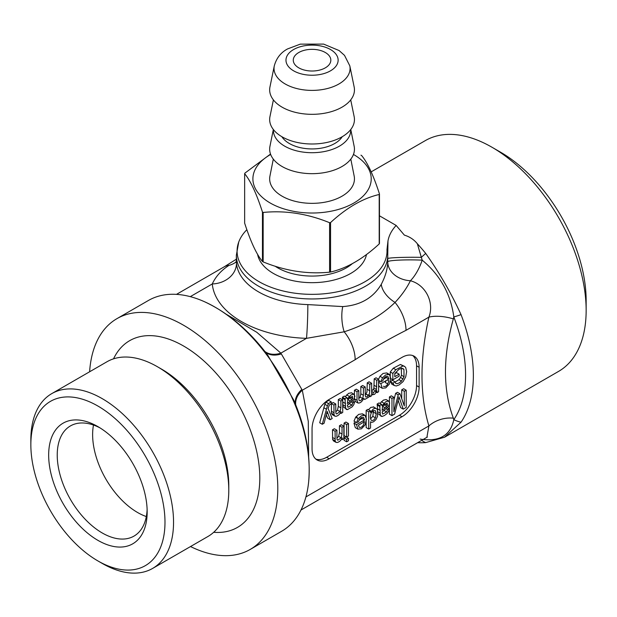 <?xml version="1.0" encoding="UTF-8"?>
<svg xmlns="http://www.w3.org/2000/svg" width="617" height="617" viewBox="0 0 617 617"><rect width="100%" height="100%" fill="white"/><g stroke="black" fill="none" stroke-linecap="round" stroke-linejoin="round"><path stroke-width="0.93" d="M364.47 421.727L358.438 425.213L359.125 427.172C360.521 427.913 361.978 427.149 363.521 424.889L364.47 421.727L362.966 420.863M370.562 418.812L372.83 416.359L373.493 410.56M371.249 420.192C372.629 420.979 374.01 420.192 375.398 417.84L376.216 413.737L375.344 410.66L373.3 410.66L371.241 412.981C370.115 416.066 370.115 418.473 371.249 420.192L371.395 420.293M368.735 411.84L370.431 410.86L370.431 412.434L373.447 408.832L375.822 408.284L377.504 409.611L377.558 416.352L375.938 419.622L373.547 421.812L371.789 422.344L370.547 421.827L370.547 428.005L368.735 429.054L368.735 411.84L366.159 410.351L367.863 409.372L370.431 410.86M368.735 429.054L366.159 427.566L366.159 410.351M368.48 409.727L370.879 407.351L373.971 407.058M322.275 424.265L319.706 422.784L324.843 404.297L325.953 402.122L328.645 400.34L331.213 401.821L331.414 403.695L329.393 404.906L328.074 408.423L332.17 418.55L330.195 419.691L327.164 411.331L324.102 423.208L322.275 424.265L327.411 405.785L328.529 403.611L331.213 401.821M330.195 419.691L327.627 418.203L326.347 414.84M335.771 411.932L337.468 410.112L338.317 406.379L338.317 399.561L340.144 398.505L342.713 399.986L342.713 412.464L341.07 413.413L341.07 411.639C339.759 414.369 338.016 415.927 335.833 416.313L334.607 415.951L334.036 414.724L333.936 405.061L335.771 403.996L335.771 411.585L335.98 413.398L336.735 413.976L340.036 411.601L340.885 407.86L340.885 401.05L342.713 399.986M332.386 414.709L331.468 413.236L331.368 403.711M331.398 403.557L333.203 402.515L335.771 403.996M342.404 397.201L344.317 396.099L346.885 397.579L347.255 398.906L351.227 394.795L353.934 394.201L354.922 396.23L353.61 399.878L347.402 405.199L347.911 407.282L351.906 405.161L352.816 402.785L354.605 402.037L353.803 404.644L352.184 406.842L347.487 409.619L346.214 409.403L345.643 408.292L344.972 398.682L342.404 397.201L343.075 406.811L345.643 408.292M345.219 396.623L348.659 393.314L351.543 392.813M347.402 405.323L349.477 403.456M377.126 404.027L379.039 402.924L381.607 404.405L381.969 405.731L385.949 401.621L388.656 401.027L389.643 403.055L388.332 406.696L382.124 412.025L382.633 414.1L386.628 411.986L387.538 409.611L389.327 408.863L388.525 411.47L386.905 413.66L384.453 415.511L382.208 416.436L380.936 416.228L380.365 415.118L379.694 405.508L377.126 404.027L377.704 410.05M379.941 403.441L383.381 400.132L386.095 399.546L388.671 401.035M382.124 412.148L384.198 410.282M412.75 355.569A24.225 13.99 -60 0 1 416.552 365.796L416.552 385.579A24.225 13.99 -60 0 1 399.423 415.249L326.617 457.282A24.225 13.99 -60 0 1 315.858 459.11M401.729 398.713L401.729 389.821L403.626 388.725L406.202 390.206L406.202 407.421L403.233 409.133L398.991 396.847L394.625 414.1L391.972 415.634L391.972 398.42L393.877 397.325L393.877 411.732L398.204 394.818L399.986 393.793L397.417 392.312L395.636 393.337L393.877 400.217M403.233 409.133L400.664 407.652L398.119 400.356M391.972 415.634L389.404 414.154L389.404 396.939L391.309 395.836L393.877 397.325M357.875 429.154L356.518 424.581L364.578 419.93L363.567 417.37L361.346 417.562L359.588 419.182L358.462 421.781L356.572 422.606L358.23 418.681L361.315 415.843L365.017 415.318L366.467 419.275L365.056 424.974L361.423 428.815L357.875 429.154L355.307 427.666L353.95 423.1L355.685 422.097M359.032 420.169L362.002 418.449L361.855 417.316M356.572 422.606L353.996 421.118L355.654 417.192L358.747 414.354L362.449 413.837L363.444 415.033M344.078 440.322L344.078 437.893L345.906 436.836L348.474 438.317L348.474 440.746L346.646 441.803L344.078 440.322M344.078 435.579L344.078 423.108L345.906 422.051L348.474 423.532L348.474 436.003L346.646 437.06L344.078 435.579M336.913 438.147L338.61 436.327L339.45 432.586L339.45 425.776L341.286 424.72L343.854 426.2L343.854 438.672L342.204 439.628L342.204 437.854C340.9 440.584 339.157 442.134 336.975 442.52L335.748 442.165L335.178 440.931L335.077 431.268L336.913 430.211L336.913 437.8L337.121 439.605L337.877 440.191L341.178 437.808L342.026 434.075L342.026 427.257L343.854 426.2M333.527 440.924L332.609 439.451L332.509 429.787L334.337 428.73L336.913 430.211M394.78 373.717L396.592 372.668L399.16 374.157L399.16 376.169L392.844 379.833L392.844 373.439L395.844 369.699L403.009 365.966L404.582 366.382L405.724 367.547L406.634 371.611L405.724 376.833L403.109 381.576L399.168 384.9L396.276 385.987L394.201 385.486L393.075 383.319L394.849 381.73L395.921 383.489M392.844 379.833L390.276 378.352L390.276 371.958L393.276 368.21L400.441 364.485L404.582 366.382M392.304 384.391L390.499 381.838L392.281 380.249L394.849 381.73M394.988 382.139L398.929 379.648L400.518 377.481L401.466 375.236L401.343 367.987M378.607 381.992L380.01 381.183M383.35 379.254L386.327 377.542L386.173 376.401M378.56 379.239L379.979 376.285L383.064 373.447L386.774 372.923L387.761 374.126M382.201 388.247L380.836 383.674L388.895 379.023L387.885 376.455L385.664 376.655L383.905 378.275L382.779 380.874L380.89 381.699L382.548 377.766L385.64 374.928L389.396 374.442L390.785 378.368L389.381 384.067L385.741 387.9L382.201 388.247L379.625 386.759L378.607 385.34M371.65 390.823L373.223 389.558L373.902 388.016L374.21 378.838L376.038 377.781L378.607 379.262L378.607 391.741L376.964 392.69L376.964 390.8L374.658 394.302L372.737 394.733L373.37 392.404L375.792 391.047L376.47 389.497L376.779 380.327L378.607 379.262M365.233 394.849L366.953 392.103L367.246 382.856L369.082 381.8L371.65 383.28L371.65 395.759L370.015 396.7L370.015 394.949L368.665 397.209L364.77 399.438L363.521 398.813M355.353 401.505L354.443 398.813L354.443 390.252L356.264 389.196L358.832 390.684L358.832 398.543L360.073 397.063L360.837 393.808L360.837 386.558L362.665 385.509L365.233 386.99L365.233 395.096L365.68 396.947L367.146 396.808L369.529 393.584L369.822 384.345L371.65 383.28M358.832 398.543L359.017 400.263L359.657 400.788L360.76 400.495L362.642 398.543L363.405 395.289L363.405 388.047L365.233 386.99M360.073 397.07L362.649 398.536L360.073 397.055M364.77 399.438L363.691 398.451C361.986 401.883 360.05 403.387 357.875 402.963L357.019 400.294L357.019 391.733L358.832 390.684M363.405 388.047L360.837 386.558M357.019 391.733L354.443 390.252M370.015 396.7L369.313 396.299M369.822 384.345L367.246 382.856M373.37 392.404L371.65 391.409M372.737 394.733L371.65 394.101M376.964 392.69L376.324 392.319M376.779 380.327L374.21 378.838M380.836 383.674L378.607 382.386M380.89 381.699L378.607 380.38M388.895 379.023L386.327 377.542M395.682 383.319L397.109 383.697L399.16 382.956L401.497 381.136L404.035 376.717L403.919 369.475L403.078 368.611L401.914 368.326L399.13 369.182L394.78 373.478L394.78 376.686L399.16 374.157M393.075 383.319L390.499 381.838M392.844 373.439L390.276 371.958M337.121 439.605L337.877 440.191L337.237 439.821M335.077 431.268L332.509 429.787M335.178 440.931L332.609 439.451M342.204 439.628L341.494 439.211M342.026 427.257L339.45 425.776M346.646 437.06L346.646 424.589L348.474 423.532M346.646 424.589L344.078 423.108M346.646 441.803L346.646 439.373L348.474 438.317M346.646 439.373L344.078 437.893M356.518 424.581L353.95 423.1M364.578 419.93L362.002 418.449M399.986 393.793L404.297 405.963L404.297 391.301L406.202 390.206M398.204 394.818L395.636 393.337M391.972 398.42L389.404 396.939M404.297 391.301L401.729 389.821M382.417 407.305L382.124 410.367L386.712 406.495L387.437 405.392L387.137 403.156L383.627 405.145L382.417 407.305M379.694 405.508L381.607 404.405M382.548 406.356L384.861 403.904M380.365 415.118L378.051 413.776M389.327 408.863L387.422 407.768M387.538 409.611L386.18 408.824M347.695 400.487L347.402 403.541L351.991 399.669L352.716 398.567L352.415 396.33L348.906 398.32L347.695 400.487M344.972 398.682L346.885 397.579M347.826 399.531L350.147 397.086M354.605 402.037L352.7 400.942M352.816 402.785L351.459 402.006M333.936 405.061L331.406 403.595M334.036 414.724L331.468 413.236M341.07 413.413L340.353 413.004M340.885 401.05L338.317 399.561M327.951 413.76L326.786 413.097M401.991 357.39A24.225 13.99 -60 0 1 414.107 356.186A24.225 13.99 -60 0 1 419.12 367.277L419.12 387.06A24.225 13.99 -60 0 1 401.991 416.73L329.185 458.77A24.225 13.99 -60 0 1 317.069 459.966A24.225 13.99 -60 0 1 312.055 448.875L312.055 429.093A24.225 13.99 -60 0 1 329.185 399.423L401.991 357.39M295.736 404.899A24.225 17.222 164.4 0 1 302.291 390.229L308.284 421.388L308.662 456.518M300.98 510.02L426.895 437.322L428.892 425.931C419.707 395.227 419.707 358.963 428.892 317.13A24.225 9.725 -168.1 0 1 453.348 318.889C442.852 356.564 442.852 389.651 453.348 418.156L453.811 419.637A24.225 19.073 34.5 0 0 461.038 422.205A133.249 76.932 60 0 0 461.038 314.624C451.243 293.26 439.474 272.876 425.722 253.456A24.225 5.244 -39 0 0 421.342 257.358L422.198 260.158A24.225 8.908 -66.6 0 1 410.398 280.75C406.804 288.07 401.69 295.304 395.05 302.438C381.568 315.434 364.616 325.221 344.193 331.799A30.287 17.484 60 0 1 355.153 359.703L302.291 390.229L301.836 389.443A24.225 16.528 163.4 0 0 295.435 404.166M356.063 416.645L357.297 417.331M250.193 549.438L281.614 531.299A133.249 76.932 -120 0 0 308.623 482.124A133.249 76.932 -120 0 0 214.994 307.104A133.249 76.932 -120 0 0 204.458 301.705A133.249 76.932 -120 0 0 148.365 300.502L116.952 318.642A133.249 76.932 60 0 1 183.573 325.244A133.249 76.932 60 0 1 270.624 442.667A133.249 76.932 60 0 1 250.193 549.438A133.249 76.932 60 0 1 190.514 546.546M293.831 400.294L267.763 355.23M89.612 371.773A133.249 76.932 60 0 1 116.952 318.642M30.85 444.772L30.85 439.828A100.903 58.26 60 0 1 51.751 393.631L106.988 361.747A100.903 58.26 60 0 1 157.435 366.745L157.435 366.745A100.903 58.26 60 0 1 228.784 490.322A100.903 58.26 60 0 1 207.89 536.52L152.654 568.404A100.903 58.26 60 0 1 102.198 563.406L97.918 560.938A94.848 54.759 60 0 1 30.85 444.772A94.848 54.759 60 0 1 97.918 406.048A94.848 54.759 60 0 1 164.986 522.213A94.848 54.759 60 0 1 97.918 560.938M161.639 369.167L157.435 366.745L161.639 369.167A94.964 54.828 60 0 1 228.784 485.471L228.784 490.322M51.751 393.631A100.903 58.26 60 0 1 102.198 398.628A100.903 58.26 60 0 1 168.117 487.553A100.903 58.26 60 0 1 152.654 568.404M97.918 426.625L97.918 426.625A69.652 40.213 60 0 1 147.17 511.925A69.652 40.213 60 0 1 97.918 540.361A69.652 40.213 60 0 1 48.666 455.061A69.652 40.213 60 0 1 97.918 426.625L97.918 426.625M147.124 509.372A63.597 36.719 60 0 1 133.997 536.096A63.597 36.719 60 0 1 70.4 499.377A63.597 36.719 60 0 1 70.4 425.946A63.597 36.719 60 0 1 100.108 427.943M93.483 425.044A63.597 36.719 -120 0 0 137.591 512.511A63.597 36.719 -120 0 0 146.314 516.56M305.916 496.932L428.892 425.931A24.225 17.222 164.4 0 1 453.348 418.156M265.379 352.099A24.225 16.528 136.6 0 0 281.329 353.919L301.836 389.443M264.894 351.482A24.225 17.222 135.6 0 0 280.874 353.14L281.329 353.919M226.655 314.477L256.803 332.293L280.874 353.14L306.495 338.347L344.193 331.799A24.225 10.62 -94.4 0 1 342.743 306.58C360.32 305.346 373.169 297.934 381.267 284.337A24.225 14.97 -149.6 0 0 395.05 302.438A30.287 17.484 -120 0 1 406.009 330.342L428.892 317.13C434.584 302.6 425.684 284.738 410.398 280.75A24.225 18.834 -178.7 0 1 387.754 261.77A24.225 2.082 -179.6 0 1 422.198 260.158C440.214 275.113 450.749 294.047 453.811 316.945L453.348 318.889M420.1 439.096C439.211 442.088 450.449 435.602 453.811 419.637A127.195 73.431 -120 0 0 453.811 316.945A24.225 5.244 -21 0 0 461.038 314.624M235.802 262.364L236.35 260.891L236.465 263.39A24.225 19.752 -5.5 0 1 212.271 283.951C215.703 276.493 221.302 270.292 229.061 265.333A30.287 17.484 60 0 0 224.372 266.721L236.35 259.202M421.65 440.353A24.225 19.073 -94.5 0 0 425.722 442.597A133.249 76.932 60 0 1 417.655 442.659M425.722 442.597L444.587 437.206L461.038 422.205M381.267 284.337C385.409 276.431 387.576 268.912 387.754 261.77L387.761 258.616A24.225 1.296 179.9 0 1 421.342 257.358L417.347 243.746A133.249 76.932 60 0 1 425.722 253.456M236.465 263.39A75.706 43.707 0 0 0 307.844 304.597A24.225 1.103 -88.2 0 1 306.495 338.347A99.939 57.697 0 0 1 212.271 283.951L190.283 296.646M307.844 304.597L342.743 306.58M236.002 262.001A24.225 20.492 48.1 0 1 229.061 265.333M371.187 171.858L425.306 140.614A133.249 76.932 60 0 1 491.926 147.216A133.249 76.932 60 0 1 491.934 147.216A133.249 76.932 60 0 1 586.15 310.413A133.249 76.932 60 0 1 558.555 371.411L444.587 437.206M379.463 215.803L396.153 225.436L404.382 235.139C409.657 236.712 413.976 239.581 417.347 243.746M500.495 152.16L491.926 147.216L500.495 152.16A121.133 69.937 60 0 1 586.15 300.518L586.15 310.413M387.761 259.233L387.761 255.253A75.706 43.707 180 0 1 312.055 298.96A75.706 43.707 180 0 1 236.35 255.253L236.35 261.076M396.153 225.436C391.672 230.288 388.941 235.478 387.97 241L387.761 255.253M387.97 241L386.982 249.654A18.171 14.831 -3.2 0 1 387.7 253.109M386.982 249.654A74.973 43.283 180 0 1 305.43 294.178A74.973 43.283 180 0 1 238.725 242.057A74.973 43.283 180 0 1 246.862 229.694M366.467 254.543A54.751 31.606 180 0 1 311.909 282.671A54.751 31.606 180 0 1 257.605 254.374M275.097 266.189A48.45 27.973 0 0 0 277.797 267.878A48.45 27.973 0 0 0 352.207 263.752M244.648 173.678L244.648 223.13C250.564 241.494 256.495 254.281 262.456 261.492A69.652 40.213 0 0 0 262.803 261.701A69.652 40.213 0 0 0 263.158 261.901C285.224 270.932 307.374 274.357 329.601 272.182A69.652 40.213 0 0 0 330.558 272.028L330.558 222.575A69.652 40.213 0 0 1 329.601 222.722C307.536 213.69 285.386 210.266 263.158 212.449A69.652 40.213 0 0 1 262.456 212.04C256.541 193.676 250.602 180.889 244.648 173.678A69.652 40.213 0 0 1 244.903 173.122L270.508 154.073M330.558 272.028C346.762 268.295 362.973 258.932 379.2 243.946A69.652 40.213 0 0 0 379.463 243.391L379.463 193.939A69.652 40.213 0 0 1 379.2 194.494C362.973 198.25 346.762 207.613 330.558 222.575M360.953 155.175A69.652 40.213 0 0 1 361.655 155.577C367.57 162.695 373.501 175.483 379.463 193.939M270.655 154.466A59.163 34.159 0 0 0 270.223 203.016A59.163 34.159 0 0 0 353.742 203.101A59.163 34.159 0 0 0 354.189 154.882A59.163 34.159 0 0 0 353.456 154.466M263.158 261.901L263.158 212.449M262.456 261.492L262.456 212.04M329.601 272.182L329.601 222.722M379.2 243.946L379.2 194.494M273.3 159.117L269.938 176.076A42.396 24.479 0 0 0 282.077 196.175A42.396 24.479 0 0 0 330.488 200.911A42.396 24.479 0 0 0 354.173 176.076L350.811 159.117M273.339 129.493L269.945 146.368A42.396 24.479 0 0 0 282.077 166.497A42.396 24.479 0 0 0 330.519 171.225A42.396 24.479 0 0 0 354.166 146.368L350.772 129.493M273.439 129.624A38.64 22.305 0 0 0 284.73 146.175A38.64 22.305 0 0 0 327.457 150.856A38.64 22.305 0 0 0 350.672 129.624M281.869 136.712A32.099 18.533 0 0 0 289.358 143.506A32.099 18.533 0 0 0 342.234 136.712M273.393 99.892L269.953 116.636A42.396 24.479 0 0 0 282.077 136.827A42.396 24.479 0 0 0 330.565 141.54A42.396 24.479 0 0 0 354.158 116.636L350.718 99.892M274.295 65.857L269.953 86.966A42.396 24.479 0 0 0 282.077 107.157A42.396 24.479 0 0 0 330.565 111.87A42.396 24.479 0 0 0 354.158 86.966L349.816 65.857L344.51 55.368L339.111 50.555L323.624 44.1L300.317 44.131L287.561 48.928C280.828 52.522 276.401 58.168 274.295 65.857A38.03 21.957 0 0 0 312.055 90.398A38.03 21.957 0 0 0 349.816 65.857M298.775 52.514A18.772 10.844 0 0 0 293.276 60.173A18.772 10.844 0 0 0 312.055 71.017A18.772 10.844 0 0 0 330.828 60.173A18.772 10.844 0 0 0 319.244 50.162A18.772 10.844 0 0 0 298.775 52.514M383.627 386.389L383.45 386.265C384.838 387.006 386.304 386.242 387.838 383.982L385.27 382.494L386.018 380.681M387.838 383.982L388.787 380.82L387.283 379.949M375.398 417.84L372.83 416.359M376.216 413.737L373.647 412.256M369.822 390.808L367.246 389.327M363.405 395.289L360.837 393.808M357.019 400.294L354.443 398.813M357.875 402.963L355.307 401.474L357.899 402.97M376.47 389.497L373.902 388.016M376.779 386.851L374.21 385.37M375.792 391.047L373.223 389.558M382.548 377.766L379.979 376.285M403.919 369.475L401.929 368.326M404.035 376.717L401.466 375.236M403.094 378.961L400.518 377.481M401.497 381.136L398.929 379.648M394.201 385.486L391.625 384.005M403.009 365.966L400.441 364.485M395.844 369.699L393.276 368.21M341.178 437.808L338.61 436.327M342.026 434.075L339.45 432.586M335.077 438.934L332.509 437.453M358.23 418.681L355.654 417.192M399.7 398.983L398.621 398.366M380.157 406.742L377.589 405.253M385.116 407.837L382.764 406.48M386.712 406.495L384.144 405.007M387.437 405.392L384.9 403.927M380.273 410.405L377.704 408.917M380.273 413.22L378.082 411.955M386.628 411.986L384.059 410.506M383.936 403.186L381.36 401.706M345.435 399.916L342.867 398.435M350.394 401.011L348.042 399.654M351.991 399.669L349.423 398.189M352.716 398.567L350.178 397.101M345.551 403.58L342.983 402.099M345.551 406.395L342.983 404.914M351.906 405.161L349.338 403.68M349.214 396.369L346.638 394.88M340.036 411.601L337.468 410.112M340.885 407.86L338.317 406.379M333.936 412.727L331.368 411.238M326.385 409.21L323.817 407.721M327.411 405.785L324.843 404.297M328.529 403.611L325.953 402.122M416.552 365.796L419.12 367.277M326.617 457.282L329.185 458.77M399.423 415.249L401.991 416.73M416.552 385.579L419.12 387.06M406.009 330.342C389.065 338.887 372.113 348.674 355.153 359.703M113.536 358.832A107.813 62.248 60 0 1 183.573 346.014A107.813 62.248 60 0 1 258.238 459.403A107.813 62.248 60 0 1 213.683 532.294M293.615 49.53A26.076 15.055 0 0 0 305.307 74.719A26.076 15.055 0 0 0 337.244 56.278A26.076 15.055 0 0 0 293.615 49.53M373.239 406.796L375.807 408.277L373.231 406.796M365.974 394.07L368.542 395.551M365.935 394.109L368.503 395.597L365.92 394.132M366.043 393.978L368.619 395.458M386.774 372.93L389.342 374.411M386.805 372.946L389.373 374.434M389.396 374.442L386.82 372.961M333.419 440.862L335.995 442.343M362.457 413.837L365.025 415.318M362.488 413.853L365.056 415.341L362.503 413.868M379.64 414.956L382.216 416.436L379.656 414.956M386.072 399.538L388.641 401.019M386.142 399.569L388.718 401.05M344.926 408.13L347.494 409.611L344.934 408.13M351.382 392.728L353.95 394.209M351.351 392.713L353.919 394.201M351.42 392.744L353.996 394.232M332.285 414.655L334.854 416.136M308.623 482.124C310.953 456.071 306.017 428.792 293.823 400.302M267.932 355.454C249.353 330.635 228.19 312.719 204.458 301.705M427.388 437.021L426.902 437.322M176.477 294.371L224.372 266.721M238.725 242.057L236.35 255.253"/></g></svg>

